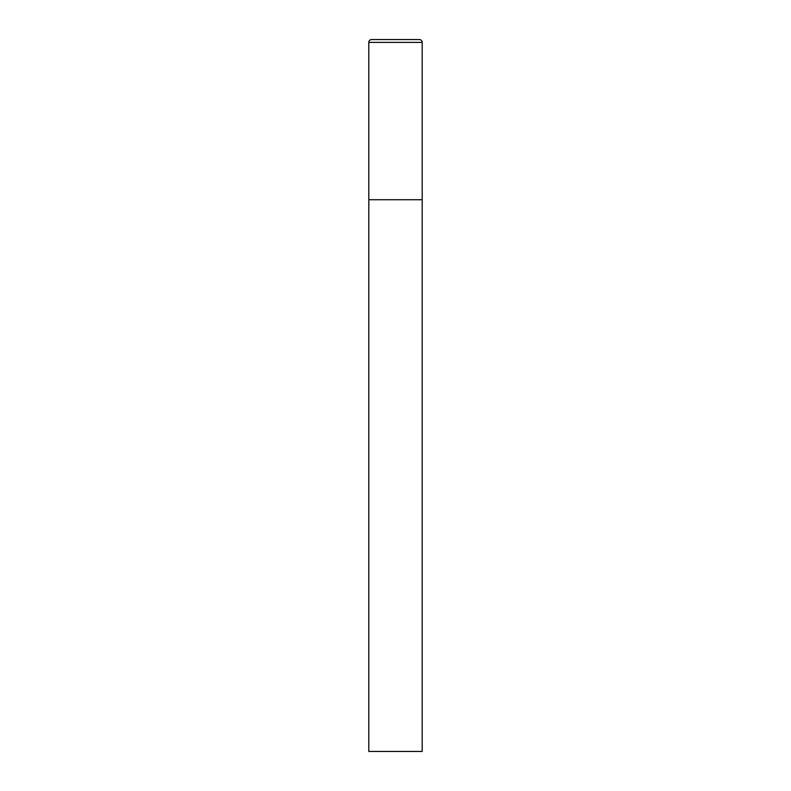 <?xml version="1.0" encoding="UTF-8"?>
<svg xmlns="http://www.w3.org/2000/svg" width="791" height="791" viewBox="0 0 791 791"><rect width="100%" height="100%" fill="white"/><g stroke="black" fill="none" stroke-linecap="round" stroke-linejoin="round"><path stroke-width="1.19" d="M371.651 39.55A2.848 2.848 0 0 0 368.804 42.398L368.804 751.45L422.196 751.45L422.196 199.727L368.804 199.727L422.196 199.727L422.196 42.398A2.848 2.848 0 0 0 419.349 39.55L371.651 39.55L419.349 39.55M368.804 42.398L422.196 42.398"/></g></svg>
